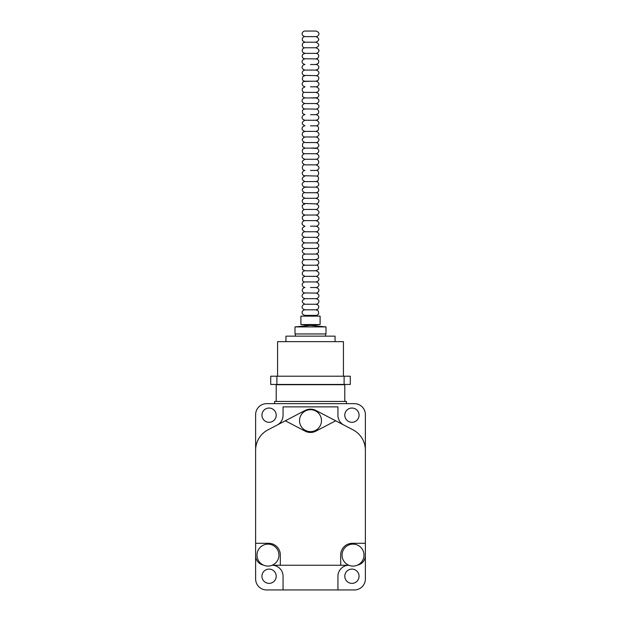 <?xml version="1.0" encoding="UTF-8"?>
<svg xmlns="http://www.w3.org/2000/svg" width="621" height="621" viewBox="0 0 621 621"><rect width="100%" height="100%" fill="white"/><g stroke="black" fill="none" stroke-linecap="round" stroke-linejoin="round"><path stroke-width="0.93" d="M344.795 401.453L344.795 384.717L276.205 384.717L276.205 401.453M343.429 376.21L343.429 341.643L277.571 341.643L277.571 376.21M335.053 341.643L335.053 336.155L285.947 336.155L285.947 341.643M326.002 326.91L294.998 326.91L294.998 333.958L326.002 333.958L326.002 326.91L310.5 325.451L294.998 326.91M344.112 376.21L270.717 376.21L270.717 384.446L350.283 384.446L350.283 376.21L344.112 376.21L344.112 384.446M276.888 376.21L276.888 384.446M276.205 576.234A7.134 7.134 0 0 1 269.072 583.367A7.134 7.134 0 0 1 261.938 576.234A7.134 7.134 0 0 1 269.072 569.1A7.134 7.134 0 0 1 276.205 576.234M359.062 576.234A7.134 7.134 0 0 1 351.928 583.367A7.134 7.134 0 0 1 344.795 576.234A7.134 7.134 0 0 1 351.928 569.1A7.134 7.134 0 0 1 359.062 576.234M257.001 555.104A10.976 10.976 0 0 1 267.969 544.128A10.976 10.976 0 0 1 278.945 555.104A10.976 10.976 0 0 1 267.969 566.08A10.976 10.976 0 0 1 257.001 555.104M276.205 415.177A7.134 7.134 0 0 1 269.072 422.311A7.134 7.134 0 0 1 261.938 415.177A7.134 7.134 0 0 1 269.072 408.044A7.134 7.134 0 0 1 276.205 415.177M359.062 415.177A7.134 7.134 0 0 1 351.928 422.311A7.134 7.134 0 0 1 344.795 415.177A7.134 7.134 0 0 1 351.928 408.044A7.134 7.134 0 0 1 359.062 415.177M342.055 555.104A10.976 10.976 0 0 1 353.031 544.128A10.976 10.976 0 0 1 363.999 555.104A10.976 10.976 0 0 1 353.031 566.08A10.976 10.976 0 0 1 342.055 555.104M299.524 420.658A10.976 10.976 0 0 1 310.5 409.689A10.976 10.976 0 0 1 321.476 420.658A10.976 10.976 0 0 1 310.5 431.634A10.976 10.976 0 0 1 299.524 420.658M337.94 589.95L354.397 589.95A10.976 10.976 0 0 0 365.373 578.974L365.373 414.626A10.976 10.976 0 0 0 354.397 403.65L266.603 403.65A10.976 10.976 0 0 0 255.627 414.626L255.627 578.974A10.976 10.976 0 0 0 266.603 589.95L337.94 589.95L337.94 576.234A10.976 10.976 0 0 1 348.855 565.257L280.319 565.257L280.319 554.964A11.659 11.659 0 0 0 268.66 543.305L255.627 543.305M280.319 565.257L272.145 565.257A10.976 10.976 0 0 1 283.06 576.234L283.06 589.95M263.397 565.079A9.602 9.602 0 0 1 255.627 555.655M255.627 450.178A22.907 22.907 0 0 1 267.93 429.872L285.311 420.797L305.105 431.137A11.659 11.659 0 0 0 315.895 431.137L335.689 420.797L353.07 429.872A22.907 22.907 0 0 1 365.373 450.178M365.373 543.305L352.34 543.305A11.659 11.659 0 0 0 340.681 554.964L340.681 565.257M346.44 403.65L346.44 401.453L274.56 401.453L274.56 403.65M365.373 555.655A9.602 9.602 0 0 1 357.603 565.079M335.689 420.797L315.895 410.465A11.659 11.659 0 0 0 305.105 410.465L285.311 420.797M343.832 425.051A10.976 10.976 0 0 1 337.94 415.325L337.94 406.879L283.06 406.879L283.06 415.325A10.976 10.976 0 0 1 277.168 425.051M304.965 36.623C299.827 35.11 302.675 30.934 304.965 31.05L316.035 31.05C321.391 32.851 318.131 36.678 316.035 36.623L304.965 36.623C305.058 36.259 301.48 36.988 302.497 40.714L304.965 42.197L316.035 42.197C319.636 40.342 319.636 38.486 316.035 36.623M316.035 316.128L316.035 315.39L304.965 315.39C299.827 313.869 302.675 309.693 304.965 309.817L316.035 309.817L317.999 309.01C319.435 306.557 318.783 304.965 316.035 304.236L310.5 304.236L316.035 304.236C318.309 304.352 321.189 300.207 316.035 298.662C318.309 298.779 321.189 294.626 316.035 293.089C318.309 293.205 321.189 289.052 316.035 287.515C318.231 287.616 321.274 283.611 316.035 281.934C318.309 282.05 321.189 277.905 316.035 276.361C318.146 276.454 321.352 272.588 316.035 270.787L318.557 269.196C318.689 266.355 317.851 265.027 316.035 265.214L317.37 264.872C319 263.669 319.241 262.233 318.107 260.556L316.035 259.64L318.472 258.204C318.821 255.355 318.014 253.973 316.035 254.059L318.449 252.662C318.674 249.471 317.867 248.082 316.035 248.485L317.999 247.678C319.295 245.893 319.023 244.387 317.191 243.16L316.035 242.912L317.129 242.687C319.605 240.319 319.241 238.534 316.035 237.338C318.309 237.455 321.189 233.302 316.035 231.757C318.309 231.874 321.189 227.728 316.035 226.184C318.146 226.277 321.352 222.411 316.035 220.61C318.092 220.688 321.406 216.915 316.035 215.037L310.5 215.037L316.035 215.037C318.146 215.13 321.352 211.264 316.035 209.456L316.889 209.324C319.629 207.041 319.349 205.225 316.035 203.882C318.309 203.999 321.189 199.853 316.035 198.309L318.123 197.369C318.946 194.194 318.247 192.65 316.035 192.735C318.775 192.013 319.435 190.43 318.014 187.984L316.035 187.162L310.5 187.162L316.035 187.162L318.519 185.648C319.031 183.133 318.2 181.774 316.035 181.58L317.905 180.866C319.116 177.722 318.495 176.108 316.035 176.007C319.644 176.62 319.272 169.603 316.035 170.433C317.836 170.472 321.624 167.189 316.035 164.86L317.735 164.278C320.459 161.142 316.757 158.603 316.035 159.279C318.309 159.395 321.189 155.25 316.035 153.705L316.718 153.62C319.272 152.137 319.458 150.406 317.277 148.419L310.5 148.132L316.679 148.054C319.272 146.595 319.473 144.856 317.277 142.846L316.035 142.558C318.309 142.675 321.189 138.522 316.035 136.977C318.231 137.086 321.274 133.073 316.035 131.404L318.231 130.332C319.023 127.398 318.294 125.892 316.035 125.83C318.309 125.947 321.189 121.794 316.035 120.257L317.836 119.597C319.287 117.874 319.109 116.337 317.315 114.986L316.035 114.675L318.332 113.464C319.823 109.933 316.275 108.652 316.035 109.102C318.185 109.203 321.313 105.267 316.035 103.528C318.309 103.645 321.189 99.492 316.035 97.955L310.5 97.955L317.215 97.691C318.961 96.542 319.264 95.091 318.138 93.329L316.035 92.382C318.107 92.467 321.383 88.671 316.035 86.8C318.309 86.917 321.189 82.772 316.035 81.227L310.5 81.227L316.035 81.227L318.061 80.357C319.481 77.679 318.806 76.111 316.035 75.653C318.309 75.77 321.189 71.617 316.035 70.08L318.231 69.009C319.241 67.278 318.907 65.865 317.238 64.77L316.035 64.499L318.309 63.326C319.31 60.951 318.557 59.484 316.035 58.925L318.123 57.994C319.303 55.378 318.612 53.833 316.035 53.352C317.727 53.344 321.725 50.285 316.035 47.778C319.629 45.97 319.629 44.107 316.035 42.197M310.5 324.55L320.102 324.55L320.102 316.128L300.898 316.128L300.898 324.55L310.5 324.55M304.965 42.197L303.296 42.756C300.564 45.69 304.011 48.422 304.965 47.778L316.035 47.778M304.965 47.778L303.902 47.988C302.016 49.16 301.697 50.666 302.955 52.498L304.965 53.352L316.035 53.352M304.965 53.352L302.908 54.26C301.705 56.107 302.047 57.598 303.933 58.731L316.035 58.925M310.5 64.499L316.035 64.499M304.965 58.925C302.675 58.809 299.827 62.985 304.965 64.499C302.675 64.382 299.827 68.558 304.965 70.08L316.035 70.08M304.965 70.08L303.778 70.344C301.69 71.997 301.674 73.674 303.731 75.366L316.035 75.653M310.5 86.8L316.035 86.8M304.965 75.653L302.994 76.468C301.79 79.364 302.443 80.947 304.965 81.227L310.5 81.227L303.739 81.506C302.047 82.655 301.744 84.091 302.838 85.822L304.965 86.8L302.481 88.322C301.721 90.775 302.551 92.125 304.965 92.382L316.035 92.382M304.965 92.382C303.118 91.9 302.326 93.329 302.606 96.659L304.965 97.955L310.5 97.955L304.965 97.955C302.629 97.831 299.865 102.077 304.965 103.528L316.035 103.528M304.965 103.528L304.15 103.653C301.643 105.306 301.565 107.053 303.933 108.908L316.035 109.102M310.5 114.675L316.035 114.675M304.965 109.102C304.43 109.164 301.488 109.017 302.73 113.565L304.965 114.675C302.675 114.559 299.827 118.735 304.965 120.257L316.035 120.257M310.5 125.83L316.035 125.83M304.965 120.257C301.364 122.112 301.364 123.975 304.965 125.83C302.675 125.714 299.827 129.89 304.965 131.404L316.035 131.404M304.965 131.404L302.994 132.219C300.82 135.199 304.034 137.513 304.965 136.977L316.035 136.977M304.965 136.977C301.364 138.84 301.364 140.695 304.965 142.558L316.035 142.558M304.965 142.558C303.087 142.139 302.287 143.544 302.559 146.758L304.965 148.132L310.5 148.132L304.965 148.132L302.792 149.172C301.301 153.356 304.096 153.651 304.965 153.705L316.035 153.705M304.965 153.705C302.675 153.589 299.827 157.765 304.965 159.279L316.035 159.279M304.965 159.279C301.364 161.142 301.364 162.997 304.965 164.86L316.035 164.86M310.5 170.433L316.035 170.433M304.965 164.86C302.427 163.68 300.688 170.232 304.965 170.433L304.15 170.558C301.713 172.095 301.573 173.818 303.731 175.72L316.035 176.007M304.965 176.007C301.364 177.862 301.364 179.725 304.965 181.58L316.035 181.58M304.965 181.58L304.15 181.705C301.713 183.242 301.573 184.965 303.731 186.874L310.5 187.162L304.965 187.162C301.364 189.017 301.364 190.872 304.965 192.735L316.035 192.735M304.965 192.735C303.009 192.51 302.186 193.868 302.497 196.818L304.965 198.309L316.035 198.309M304.965 198.309L304.15 198.433C301.814 199.815 301.589 201.491 303.467 203.447L316.035 203.882M304.965 203.882L302.66 205.101C301.79 204.573 302.132 210.007 304.965 209.456L316.035 209.456M304.965 209.456L304.189 209.572C301.868 210.876 301.589 212.529 303.358 214.524L304.965 215.037L310.5 215.037L304.965 215.037L302.637 216.287C301.255 220.168 305.144 221.045 304.965 220.61L316.035 220.61M310.5 226.184L316.035 226.184M304.965 220.61C302.714 220.494 299.788 224.6 304.965 226.184C301.364 228.047 301.364 229.902 304.965 231.757L316.035 231.757M304.965 231.757C302.675 231.641 299.827 235.817 304.965 237.338L316.035 237.338M304.965 237.338C302.675 237.214 299.827 241.39 304.965 242.912L316.035 242.912M304.965 242.912C302.675 242.788 299.827 246.972 304.965 248.485L316.035 248.485M304.965 248.485C301.364 250.341 301.364 252.204 304.965 254.059L316.035 254.059M304.965 254.059L302.792 255.099C302 258.103 302.722 259.617 304.965 259.64L316.035 259.64M304.965 259.64L303.778 259.896C301.961 261.146 301.713 262.652 303.017 264.422L304.965 265.214L316.035 265.214M304.965 265.214C304.111 265.369 301.682 265.268 302.559 269.413L304.965 270.787L316.035 270.787M304.965 270.787L304.104 270.919C304.29 270.733 301.62 271.486 302.481 274.839L304.965 276.361L316.035 276.361M304.965 276.361L302.994 277.176C301.969 280.35 302.629 281.942 304.965 281.934L316.035 281.934M310.5 287.515L316.035 287.515M304.965 281.934L303.902 282.151C301.822 283.58 301.651 285.202 303.39 287.026L304.965 287.515L304.026 287.678C301.612 289.425 301.604 291.171 304.018 292.926L316.035 293.089M304.965 293.089C302.675 292.972 299.827 297.149 304.965 298.662L316.035 298.662M310.5 304.236L304.965 304.236L310.5 304.236M325.59 333.958L325.59 336.155M295.41 333.958L295.41 336.155M300.898 324.55L310.5 325.451L320.102 324.55M316.035 315.39C318.503 315.119 319.194 313.566 318.107 310.733L316.035 309.817M304.965 298.662C301.364 300.525 301.364 302.38 304.965 304.236C302.714 304.127 299.788 308.233 304.965 309.817M304.965 316.128L304.965 315.39"/></g></svg>
